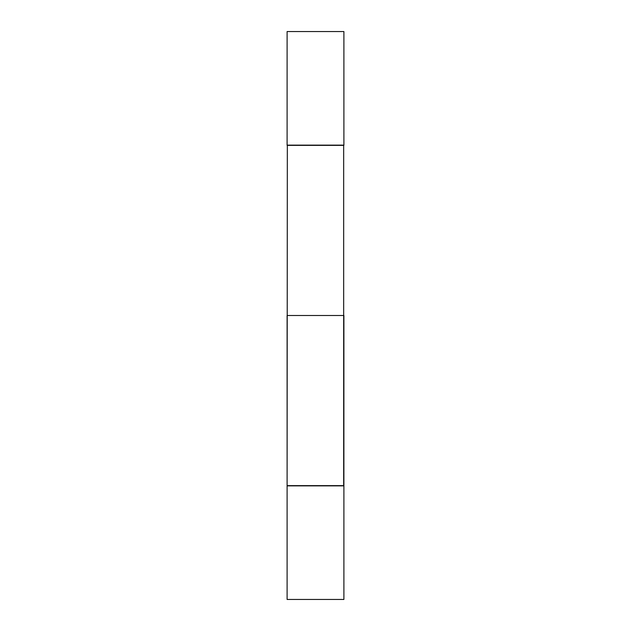 <?xml version="1.0" encoding="UTF-8"?>
<svg xmlns="http://www.w3.org/2000/svg" width="631" height="631" viewBox="0 0 631 631"><rect width="100%" height="100%" fill="white"/><g stroke="black" fill="none" stroke-linecap="round" stroke-linejoin="round"><path stroke-width="0.95" d="M343.895 31.55L287.105 31.55L287.105 145.13L343.895 145.13L343.895 31.55M343.666 145.13L343.666 485.87L287.105 485.641L287.105 315.5L343.895 315.5L343.895 485.641L287.105 485.641L287.334 145.13M287.105 599.45L287.105 485.87L343.895 485.87L287.105 485.87L287.105 599.45L343.895 599.45L343.895 485.87L343.895 599.45L287.105 599.45M343.895 145.359L287.105 145.359"/></g></svg>
